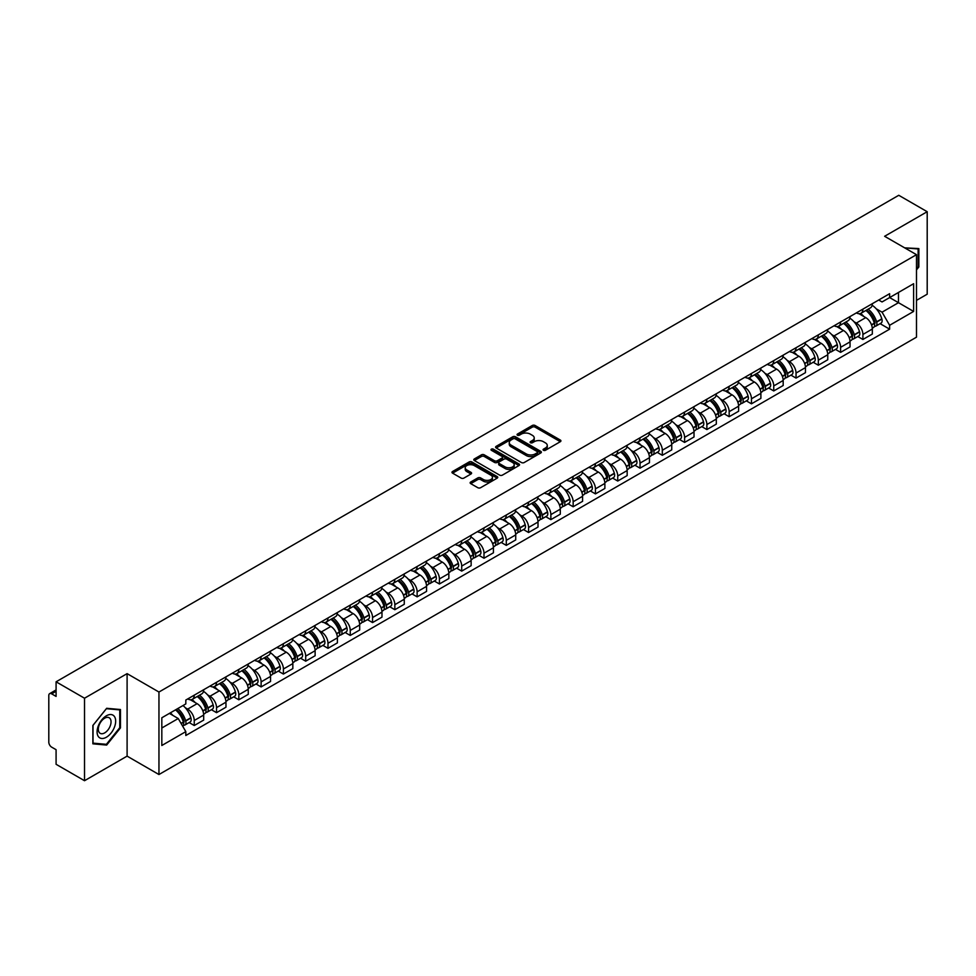 <?xml version="1.0" encoding="UTF-8"?>
<svg xmlns="http://www.w3.org/2000/svg" width="976" height="976" viewBox="0 0 976 976"><rect width="100%" height="100%" fill="white"/><g stroke="black" fill="none" stroke-linecap="round" stroke-linejoin="round"><path stroke-width="1.46" d="M543.473 450.29A1.391 0.805 0 0 0 545.438 450.29L560.346 441.677A1.989 1.147 0 0 0 560.919 440.871A1.989 1.147 0 0 0 560.346 440.066L535.092 425.487A1.989 1.147 0 0 0 532.286 425.487L517.39 434.088A1.391 0.805 0 0 0 519.354 435.223L521.282 434.113A6.344 3.66 0 0 1 530.261 434.113L532.359 435.32A6.344 3.66 0 0 1 534.226 437.919A6.344 3.66 0 0 1 532.359 440.505L530.432 441.616A1.391 0.805 0 0 0 532.396 442.75L534.323 441.64A6.344 3.66 0 0 1 543.303 441.64L545.401 442.86A6.344 3.66 0 0 1 547.268 445.446A6.344 3.66 0 0 1 545.401 448.033L543.473 449.155A1.391 0.805 0 0 0 543.473 450.29L543.473 449.155M470.725 482.01A1.989 1.147 0 0 0 470.139 482.815A1.989 1.147 0 0 0 470.725 483.62L477.813 487.707A1.989 1.147 0 0 0 480.607 487.707L497.162 478.155A1.989 1.147 0 0 0 497.748 477.349A1.989 1.147 0 0 0 497.162 476.544L471.92 461.965A1.989 1.147 0 0 0 469.114 461.965L452.559 471.518A1.989 1.147 0 0 0 451.986 472.323A1.989 1.147 0 0 0 452.559 473.14L461.123 478.081A1.989 1.147 0 0 0 463.929 478.081L471.005 473.982A1.989 1.147 0 0 0 471.591 473.177A1.989 1.147 0 0 0 471.005 472.372L466.76 469.92A5.307 3.062 0 0 1 465.21 467.748A5.307 3.062 0 0 1 468.48 464.93A5.307 3.062 0 0 1 474.263 465.589L490.879 475.178A5.307 3.062 0 0 1 492.441 477.349A5.307 3.062 0 0 1 489.159 480.18A5.307 3.062 0 0 1 483.376 479.509L480.607 477.911A1.989 1.147 0 0 0 477.813 477.911L470.725 482.01L470.725 483.62M158.954 692.033L127.1 673.635L84.522 698.218L56.083 681.809L898.762 195.285L927.2 211.707L884.622 236.29L916.488 254.675L158.954 692.033L158.954 774.529L916.488 337.171L916.488 254.675M521.428 462.526A1.989 1.147 0 0 0 524.222 462.526L540.777 452.974A1.989 1.147 0 0 0 541.363 452.169A1.989 1.147 0 0 0 540.777 451.363L515.535 436.784A1.989 1.147 0 0 0 512.729 436.784L496.174 446.337A1.989 1.147 0 0 0 495.601 447.142A1.989 1.147 0 0 0 496.174 447.96L521.428 462.526M491.892 450.583A1.391 0.805 0 0 1 493.307 450.778L493.307 449.131L518.964 463.954A1.989 1.147 0 0 1 519.549 464.759A1.989 1.147 0 0 1 518.964 465.564L502.42 475.117A1.989 1.147 0 0 1 499.614 475.117L474.373 460.55L481.449 456.487L481.449 454.84L474.373 458.927A1.989 1.147 0 0 0 473.787 459.733A1.989 1.147 0 0 0 474.373 460.55L474.373 458.927M481.449 456.487A1.989 1.147 0 0 1 484.255 456.487L484.255 454.84A1.989 1.147 0 0 0 481.449 454.84M484.255 454.84L494.49 460.745A1.989 1.147 0 0 0 497.296 460.745L501.993 458.037A1.989 1.147 0 0 0 502.579 457.232A1.989 1.147 0 0 0 501.993 456.414L491.343 450.265A1.391 0.805 0 0 1 493.307 449.131M84.522 698.218L84.522 780.715L56.083 764.293L56.083 749.69L51.655 747.14A4.038 2.33 -120 0 1 48.8 742.187L48.8 695.498A4.038 2.33 -120 0 1 49.642 693.655L56.083 689.922M916.488 300.376L927.2 294.191L927.2 211.707M84.522 780.715L127.1 756.132L158.954 774.529M56.083 681.809L56.083 696.413L51.655 693.851A4.038 2.33 -120 0 0 49.642 693.655M862.906 309.124A9.296 5.368 60 0 1 860.978 313.296L870.409 307.855A9.296 5.368 -120 0 0 872.337 303.682M853.951 321.69L856.33 323.068A9.296 5.368 60 0 1 862.906 334.451L872.337 329.01A9.296 5.368 -120 0 0 865.761 317.615L859.014 313.723M872.337 329.01L872.337 334.036L862.906 339.477L857.794 336.525M860.978 313.296A9.296 5.368 60 0 1 856.403 312.881M862.906 334.451L862.906 339.477M840.617 321.995A9.296 5.368 60 0 1 838.689 326.167L848.12 320.726A9.296 5.368 -120 0 0 850.047 316.553M835.505 349.396L840.617 352.348L850.047 346.907L850.047 341.868A9.296 5.368 -120 0 0 843.471 330.486L836.725 326.594M838.689 326.167A9.296 5.368 60 0 1 834.114 325.74M831.662 334.561L834.041 335.927A9.296 5.368 60 0 1 840.617 347.322L840.617 352.348M818.327 334.866A9.296 5.368 60 0 1 816.4 339.038L825.83 333.585A9.296 5.368 -120 0 0 827.758 329.412M813.215 362.267L818.327 365.219L827.758 359.766L827.758 354.739A9.296 5.368 -120 0 0 821.182 343.357L814.435 339.465M816.4 339.038A9.296 5.368 60 0 1 811.825 338.611M809.385 347.432L811.751 348.798A9.296 5.368 60 0 1 818.327 360.181L818.327 365.219M796.038 347.724A9.296 5.368 60 0 1 794.11 351.897L803.541 346.456A9.296 5.368 -120 0 0 805.468 342.283M790.926 375.138L796.038 378.09L805.468 372.637L805.468 367.61A9.296 5.368 -120 0 0 798.893 356.228L792.146 352.324M794.11 351.897A9.296 5.368 60 0 1 789.535 351.482M787.095 360.29L789.462 361.669A9.296 5.368 60 0 1 796.038 373.052L796.038 378.09M773.748 360.595A9.296 5.368 60 0 1 771.821 364.768L781.251 359.327A9.296 5.368 -120 0 0 783.179 355.154M768.637 387.997L773.748 390.949L783.179 385.508L783.179 380.481A9.296 5.368 -120 0 0 776.603 369.099L769.857 365.195M771.821 364.768A9.296 5.368 60 0 1 767.246 364.353M764.806 373.161L767.185 374.54A9.296 5.368 60 0 1 773.748 385.923L773.748 390.949M751.459 373.466A9.296 5.368 60 0 1 749.544 377.639L758.962 372.198A9.296 5.368 -120 0 0 760.89 368.025M746.347 400.868L751.459 403.82L760.89 398.379L760.89 393.34A9.296 5.368 -120 0 0 754.326 381.958L747.567 378.066M749.544 377.639A9.296 5.368 60 0 1 744.956 377.212M742.516 386.032L744.895 387.411A9.296 5.368 60 0 1 751.459 398.794L751.459 403.82M729.17 386.337A9.296 5.368 60 0 1 727.254 390.51L736.685 385.056A9.296 5.368 -120 0 0 738.6 380.884M724.058 413.739L729.17 416.691L738.6 411.25L738.6 406.211A9.296 5.368 -120 0 0 732.037 394.829L725.278 390.937M727.254 390.51A9.296 5.368 60 0 1 722.679 390.083M720.227 398.903L722.606 400.27A9.296 5.368 60 0 1 729.17 411.652L729.17 416.691M706.88 399.196A9.296 5.368 60 0 1 704.965 403.369L714.395 397.927A9.296 5.368 -120 0 0 716.311 393.755M701.768 426.61L706.88 429.562L716.311 424.109L716.311 419.082A9.296 5.368 -120 0 0 709.747 407.7L702.988 403.796M704.965 403.369A9.296 5.368 60 0 1 700.39 402.954M697.938 411.774L700.317 413.141A9.296 5.368 60 0 1 706.88 424.523L706.88 429.562M684.591 412.067A9.296 5.368 60 0 1 682.675 416.24L692.106 410.798A9.296 5.368 -120 0 0 694.021 406.626M679.479 439.468L684.603 442.421L694.021 436.98L694.021 431.953A9.296 5.368 -120 0 0 687.458 420.571L680.699 416.667M682.675 416.24A9.296 5.368 60 0 1 678.1 415.825M675.648 424.633L678.027 426.012A9.296 5.368 60 0 1 684.603 437.394L684.603 442.421M662.314 424.938A9.296 5.368 60 0 1 660.386 429.111L669.817 423.669A9.296 5.368 -120 0 0 671.732 419.497M657.19 452.339L662.314 455.292L671.744 449.851L671.744 444.812A9.296 5.368 -120 0 0 665.168 433.429L658.422 429.538M660.386 429.111A9.296 5.368 60 0 1 655.811 428.696M653.359 437.504L655.738 438.883A9.296 5.368 60 0 1 662.314 450.265L662.314 455.292M640.024 437.809A9.296 5.368 60 0 1 638.097 441.982L647.527 436.528A9.296 5.368 -120 0 0 649.455 432.356M634.9 465.21L640.024 468.163L649.455 462.722L649.455 457.683A9.296 5.368 -120 0 0 642.879 446.3L636.132 442.409M638.097 441.982A9.296 5.368 60 0 1 633.522 441.555M631.069 450.375L633.448 451.742A9.296 5.368 60 0 1 640.024 463.124L640.024 468.163M617.735 450.668A9.296 5.368 60 0 1 615.807 454.84L625.238 449.399A9.296 5.368 -120 0 0 627.165 445.227M612.623 478.081L617.735 481.034L627.165 475.58L627.165 470.554A9.296 5.368 -120 0 0 620.59 459.171L613.843 455.28M615.807 454.84A9.296 5.368 60 0 1 611.232 454.426M608.78 463.246L611.159 464.613A9.296 5.368 60 0 1 617.735 475.995L617.735 481.034M595.445 463.539A9.296 5.368 60 0 1 593.518 467.711L602.948 462.27A9.296 5.368 -120 0 0 604.876 458.098M590.334 490.94L595.445 493.893L604.876 488.451L604.876 483.425A9.296 5.368 -120 0 0 598.3 472.042L591.554 468.138M593.518 467.711A9.296 5.368 60 0 1 588.943 467.297M586.491 476.105L588.87 477.484A9.296 5.368 60 0 1 595.445 488.866L595.445 493.893M573.156 476.41A9.296 5.368 60 0 1 571.228 480.582L580.659 475.141A9.296 5.368 -120 0 0 582.587 470.969M568.044 503.811L573.156 506.764L582.587 501.322L582.587 496.296A9.296 5.368 -120 0 0 576.011 484.901L569.264 481.009M571.228 480.582A9.296 5.368 60 0 1 566.653 480.168M564.201 488.976L566.58 490.355A9.296 5.368 60 0 1 573.156 501.737L573.156 506.764M550.867 489.281A9.296 5.368 60 0 1 548.939 493.453L558.37 488.012A9.296 5.368 -120 0 0 560.297 483.84M545.755 516.682L550.867 519.635L560.297 514.193L560.297 509.155A9.296 5.368 -120 0 0 553.721 497.772L546.975 493.88M548.939 493.453A9.296 5.368 60 0 1 544.364 493.026M541.912 501.847L544.291 503.213A9.296 5.368 60 0 1 550.867 514.608L550.867 519.635M528.577 502.152A9.296 5.368 60 0 1 526.65 506.324L536.08 500.871A9.296 5.368 -120 0 0 538.008 496.699M523.465 529.553L528.577 532.506L538.008 527.064L538.008 522.026A9.296 5.368 -120 0 0 531.432 510.643L524.685 506.751M526.65 506.324A9.296 5.368 60 0 1 522.075 505.897M519.622 514.718L522.001 516.084A9.296 5.368 60 0 1 528.577 527.467L528.577 532.506M506.288 515.011A9.296 5.368 60 0 1 504.36 519.183L513.791 513.742A9.296 5.368 -120 0 0 515.718 509.57M501.176 542.424L506.288 545.377L515.718 539.923L515.718 534.897A9.296 5.368 -120 0 0 509.143 523.514L502.396 519.61M504.36 519.183A9.296 5.368 60 0 1 499.785 518.768M497.333 527.589L499.712 528.955A9.296 5.368 60 0 1 506.288 540.338L506.288 545.377M483.998 527.882A9.296 5.368 60 0 1 482.071 532.054L491.501 526.613A9.296 5.368 -120 0 0 493.429 522.441M478.887 555.283L483.998 558.235L493.429 552.794L493.429 547.768A9.296 5.368 -120 0 0 486.853 536.385L480.107 532.481M482.071 532.054A9.296 5.368 60 0 1 477.496 531.639M475.044 540.448L477.423 541.826A9.296 5.368 60 0 1 483.998 553.209L483.998 558.235M461.709 540.753A9.296 5.368 60 0 1 459.781 544.925L469.212 539.484A9.296 5.368 -120 0 0 471.14 535.312M456.597 568.154L461.709 571.106L471.14 565.665L471.14 560.627A9.296 5.368 -120 0 0 464.564 549.244L457.817 545.352M459.781 544.925A9.296 5.368 60 0 1 455.206 544.498M452.766 553.319L455.133 554.697A9.296 5.368 60 0 1 461.709 566.08L461.709 571.106M439.42 553.624A9.296 5.368 60 0 1 437.492 557.796L446.923 552.343A9.296 5.368 -120 0 0 448.85 548.17M434.308 581.025L439.42 583.977L448.85 578.536L448.85 573.498A9.296 5.368 -120 0 0 442.274 562.115L435.528 558.223M437.492 557.796A9.296 5.368 60 0 1 432.917 557.369M430.477 566.19L432.856 567.556A9.296 5.368 60 0 1 439.42 578.939L439.42 583.977M417.13 566.483A9.296 5.368 60 0 1 415.203 570.655L424.633 565.214A9.296 5.368 -120 0 0 426.561 561.041M412.018 593.896L417.13 596.848L426.561 591.395L426.561 586.369A9.296 5.368 -120 0 0 419.997 574.986L413.238 571.082M415.203 570.655A9.296 5.368 60 0 1 410.628 570.24M408.188 579.061L410.567 580.427A9.296 5.368 60 0 1 417.13 591.81L417.13 596.848M394.841 579.354A9.296 5.368 60 0 1 392.925 583.526L402.344 578.085A9.296 5.368 -120 0 0 404.271 573.912M389.729 606.755L394.841 609.707L404.271 604.266L404.271 599.24A9.296 5.368 -120 0 0 397.708 587.857L390.949 583.953M392.925 583.526A9.296 5.368 60 0 1 388.35 583.111M385.898 591.92L388.277 593.298A9.296 5.368 60 0 1 394.841 604.681L394.841 609.707M372.551 592.225A9.296 5.368 60 0 1 370.636 596.397L380.067 590.956A9.296 5.368 -120 0 0 381.982 586.783M367.44 619.626L372.551 622.578L381.982 617.137L381.982 612.098A9.296 5.368 -120 0 0 375.418 600.716L368.66 596.824M370.636 596.397A9.296 5.368 60 0 1 366.061 595.982M363.609 604.791L365.988 606.169A9.296 5.368 60 0 1 372.551 617.552L372.551 622.578M350.262 605.096A9.296 5.368 60 0 1 348.347 609.268L357.777 603.815A9.296 5.368 -120 0 0 359.693 599.642M345.15 632.497L350.262 635.449L359.693 630.008L359.693 624.969A9.296 5.368 -120 0 0 353.129 613.587L346.37 609.695M348.347 609.268A9.296 5.368 60 0 1 343.772 608.841M341.319 617.662L343.698 619.028A9.296 5.368 60 0 1 350.262 630.411L350.262 635.449M327.985 617.967A9.296 5.368 60 0 1 326.057 622.139L335.488 616.686A9.296 5.368 -120 0 0 337.403 612.513M322.861 645.368L327.985 648.32L337.403 642.867L337.403 637.84A9.296 5.368 -120 0 0 330.84 626.458L324.093 622.566M326.057 622.139A9.296 5.368 60 0 1 321.482 621.712M319.03 630.533L321.409 631.899A9.296 5.368 60 0 1 327.985 643.282L327.985 648.32M305.695 630.825A9.296 5.368 60 0 1 303.768 634.998L313.198 629.557A9.296 5.368 -120 0 0 315.126 625.384M300.571 658.227L305.695 661.179L315.126 655.738L315.126 650.711A9.296 5.368 -120 0 0 308.55 639.329L301.804 635.425M303.768 634.998A9.296 5.368 60 0 1 299.193 634.583M296.741 643.391L299.12 644.77A9.296 5.368 60 0 1 305.695 656.153L305.695 661.179M283.406 643.696A9.296 5.368 60 0 1 281.478 647.869L290.909 642.428A9.296 5.368 -120 0 0 292.837 638.255M278.294 671.098L283.406 674.05L292.837 668.609L292.837 663.582A9.296 5.368 -120 0 0 286.261 652.188L279.514 648.296M281.478 647.869A9.296 5.368 60 0 1 276.903 647.454M274.451 656.262L276.83 657.641A9.296 5.368 60 0 1 283.406 669.024L283.406 674.05M261.117 656.567A9.296 5.368 60 0 1 259.189 660.74L268.62 655.299A9.296 5.368 -120 0 0 270.547 651.126M256.005 683.969L261.117 686.921L270.547 681.48L270.547 676.441A9.296 5.368 -120 0 0 263.971 665.059L257.225 661.167M259.189 660.74A9.296 5.368 60 0 1 254.614 660.313M252.162 669.133L254.541 670.512A9.296 5.368 60 0 1 261.117 681.895L261.117 686.921M238.827 669.438A9.296 5.368 60 0 1 236.9 673.611L246.33 668.157A9.296 5.368 -120 0 0 248.258 663.985M233.715 696.84L238.827 699.792L248.258 694.351L248.258 689.312A9.296 5.368 -120 0 0 241.682 677.93L234.935 674.038M236.9 673.611A9.296 5.368 60 0 1 232.325 673.184M229.872 682.004L232.251 683.371A9.296 5.368 60 0 1 238.827 694.753L238.827 699.792M216.538 682.297A9.296 5.368 60 0 1 214.61 686.47L224.041 681.028A9.296 5.368 -120 0 0 225.968 676.856M211.426 709.711L216.538 712.663L225.968 707.21L225.968 702.183A9.296 5.368 -120 0 0 219.393 690.801L212.646 686.897M214.61 686.47A9.296 5.368 60 0 1 210.035 686.055M207.583 694.875L209.962 696.242A9.296 5.368 60 0 1 216.538 707.624L216.538 712.663M194.248 695.168A9.296 5.368 60 0 1 192.321 699.341L201.751 693.899A9.296 5.368 -120 0 0 203.679 689.727M189.137 722.569L194.248 725.522L203.679 720.081L203.679 715.054A9.296 5.368 -120 0 0 197.103 703.672L190.357 699.768M192.321 699.341A9.296 5.368 60 0 1 187.746 698.926M185.294 707.734L187.673 709.113A9.296 5.368 60 0 1 194.248 720.495L194.248 725.522M878.693 300.01L882.048 301.95L913.621 283.711L898.481 292.458L898.481 302.694L882.048 312.174L876.241 308.819M161.821 727.998L178.242 718.519L185.818 731.634L161.821 745.493L161.821 717.775L185.818 703.916L185.818 700.036L889.624 293.703L889.624 297.57L913.621 311.429L889.624 325.289L882.048 312.174M913.621 283.711L913.621 311.429M185.818 731.634L185.818 735.501L889.624 329.168L889.624 325.289M916.488 269.901L918.843 266.96L918.843 248.587L904.654 247.855M127.1 673.635L127.1 756.132M92.879 743.834L106.665 745.066L120.451 727.913L120.451 709.528L106.665 708.295L92.879 725.449L92.879 743.834M178.242 718.519L169.385 713.395M880.084 323.654L889.624 329.168M918.123 266.558L918.843 266.96M105.213 744.224L106.665 745.066M119.743 727.498L120.451 727.913M544.035 450.485L545.401 449.692A6.344 3.66 0 0 0 547.268 447.093L547.268 445.446M534.226 437.919L534.226 439.566A6.344 3.66 0 0 1 532.359 442.152L530.993 442.945M560.309 441.701L535.092 427.134A1.989 1.147 0 0 0 532.286 427.134L517.951 435.418M540.777 451.363L540.777 452.974L515.535 438.431A1.989 1.147 0 0 0 512.729 438.431L496.211 447.972M537.276 452.73A1.391 0.805 0 0 0 537.276 451.595L515.108 438.81A1.391 0.805 0 0 0 513.144 438.81L511.119 439.981A6.344 3.66 0 0 0 509.252 442.567A6.344 3.66 0 0 0 511.119 445.166L526.259 453.913A6.344 3.66 0 0 0 535.238 453.913L537.276 452.73L537.276 454.389A1.391 0.805 0 0 0 537.678 453.816L537.678 452.169M509.252 442.567L509.252 444.226A6.344 3.66 0 0 0 511.119 446.813L511.119 445.166M537.276 454.389L535.238 455.56A6.344 3.66 0 0 1 526.259 455.56L511.119 446.813M484.255 456.487L494.49 462.404A1.989 1.147 0 0 0 497.296 462.404L501.993 459.684A1.989 1.147 0 0 0 502.579 458.879L502.579 457.232M493.307 450.778L518.939 465.589M505.117 466.882A5.307 3.062 0 0 0 510.899 467.553A5.307 3.062 0 0 0 514.181 464.722A5.307 3.062 0 0 0 512.62 462.551L506.764 459.171A1.989 1.147 0 0 0 503.958 459.171L499.261 461.88A1.989 1.147 0 0 0 498.687 462.697A1.989 1.147 0 0 0 499.261 463.502L505.117 466.882L505.117 468.529A5.307 3.062 0 0 0 510.899 469.2A5.307 3.062 0 0 0 514.181 466.369L514.181 464.722M498.687 462.697L498.687 464.344A1.989 1.147 0 0 0 499.261 465.149L499.261 463.502M505.117 468.529L499.261 465.149M492.441 477.349L492.441 478.996A5.307 3.062 0 0 1 489.159 481.827A5.307 3.062 0 0 1 483.376 481.168L480.607 479.57A1.989 1.147 0 0 0 477.813 479.57L470.749 483.645M465.21 467.748L465.21 469.407A5.307 3.062 0 0 0 466.76 471.567L466.76 469.92M470.981 474.007L466.76 471.567M497.162 476.544L497.162 478.155L471.92 463.612A1.989 1.147 0 0 0 469.114 463.612L452.596 473.153M866.42 310.161A12.725 7.344 60 0 1 866.481 310.197A12.725 7.344 60 0 1 874.85 321.616L874.923 321.885A2.477 1.427 60 0 1 874.533 323.825A2.477 1.427 60 0 1 874.484 323.861M865.858 310.478A15.36 8.869 60 0 1 874.301 323.154L874.374 323.41A5.1 2.94 60 0 1 873.569 327.424L872.3 328.156M874.435 326.289A5.1 2.94 -120 0 0 875.85 326.106A5.1 2.94 -120 0 0 876.655 322.092L876.582 321.836A15.36 8.869 -120 0 0 868.14 309.16M872.141 305.305A15.36 8.869 60 0 1 881.792 318.823L881.877 319.079A5.1 2.94 60 0 1 881.072 323.093L875.85 326.106M860.625 313.479A15.36 8.869 60 0 1 863.821 316.505M871.287 316.517L873.252 317.651M904.679 247.867L918.123 248.953L918.123 266.765L916.488 268.803M917.245 248.441L918.123 248.953M114.424 716.506A13.139 7.588 120 0 0 101.736 719.91A13.139 7.588 120 0 0 98.332 736.526A13.139 7.588 120 0 0 111.02 733.122A13.139 7.588 120 0 0 114.424 716.506M110.19 718.69A8.991 5.197 120 0 0 109.178 717.75A8.991 5.197 120 0 0 100.821 721.947A8.991 5.197 120 0 0 99.186 732.39A8.991 5.197 120 0 0 100.186 733.33A8.991 5.197 120 0 0 108.556 729.133A8.991 5.197 120 0 0 110.19 718.69M106.384 744.322L93.025 743.139L93.025 725.327L106.384 708.698L119.743 709.894L119.743 727.706L106.384 744.322M118.852 709.381L119.743 709.894M844.13 323.032A12.725 7.344 60 0 1 844.191 323.068A12.725 7.344 60 0 1 852.56 334.487L852.646 334.756A2.477 1.427 60 0 1 852.243 336.696A2.477 1.427 60 0 1 852.194 336.72M843.569 323.349A15.36 8.869 60 0 1 852.011 336.025L852.085 336.281A5.1 2.94 60 0 1 851.279 340.295L850.011 341.027M852.146 339.16A5.1 2.94 -120 0 0 853.561 338.965A5.1 2.94 -120 0 0 854.366 334.963L854.293 334.695A15.36 8.869 -120 0 0 845.85 322.031M849.852 318.176A15.36 8.869 60 0 1 859.502 331.694L859.588 331.95A5.1 2.94 60 0 1 858.782 335.964L853.561 338.965M838.335 326.338A15.36 8.869 60 0 1 841.532 329.376M848.998 329.388L850.962 330.522M821.841 335.89A12.725 7.344 60 0 1 821.902 335.927A12.725 7.344 60 0 1 830.271 347.358L830.356 347.615A2.477 1.427 60 0 1 829.966 349.567A2.477 1.427 60 0 1 829.905 349.591M821.28 336.22A15.36 8.869 60 0 1 829.722 348.883L829.795 349.152A5.1 2.94 60 0 1 828.99 353.153L827.721 353.885M829.856 352.031A5.1 2.94 -120 0 0 831.271 351.836A5.1 2.94 -120 0 0 832.077 347.834L832.003 347.566A15.36 8.869 -120 0 0 823.561 334.902M827.563 331.047A15.36 8.869 60 0 1 837.225 344.552L837.298 344.821A5.1 2.94 60 0 1 836.493 348.822L831.271 351.836M816.046 339.209A15.36 8.869 60 0 1 819.254 342.234M826.721 342.259L828.673 343.393M799.551 348.761A12.725 7.344 60 0 1 799.612 348.798A12.725 7.344 60 0 1 807.994 360.229L808.067 360.486A2.477 1.427 60 0 1 807.677 362.425A2.477 1.427 60 0 1 807.616 362.462M798.99 349.091A15.36 8.869 60 0 1 807.433 361.754L807.506 362.023A5.1 2.94 60 0 1 806.701 366.024L805.432 366.756M807.567 364.902A5.1 2.94 -120 0 0 808.982 364.707A5.1 2.94 -120 0 0 809.787 360.705L809.714 360.437A15.36 8.869 -120 0 0 801.272 347.761M805.273 343.918A15.36 8.869 60 0 1 814.936 357.423L815.009 357.692A5.1 2.94 60 0 1 814.204 361.693L808.982 364.707M793.756 352.08A15.36 8.869 60 0 1 796.965 355.105M804.431 355.13L806.383 356.252M777.262 361.632A12.725 7.344 60 0 1 777.323 361.669A12.725 7.344 60 0 1 785.704 373.088L785.778 373.357A2.477 1.427 60 0 1 785.387 375.296A2.477 1.427 60 0 1 785.326 375.333M776.701 361.95A15.36 8.869 60 0 1 785.143 374.625L785.216 374.894A5.1 2.94 60 0 1 784.411 378.895L783.142 379.627M785.277 377.761A5.1 2.94 -120 0 0 786.693 377.578A5.1 2.94 -120 0 0 787.498 373.564L787.425 373.308A15.36 8.869 -120 0 0 778.994 360.632M782.984 356.789A15.36 8.869 60 0 1 792.646 370.294L792.719 370.563A5.1 2.94 60 0 1 791.914 374.564L786.693 377.578M771.467 364.951A15.36 8.869 60 0 1 774.676 367.976M782.142 368.001L784.094 369.123M754.973 374.503A12.725 7.344 60 0 1 755.034 374.54A12.725 7.344 60 0 1 763.415 385.959L763.488 386.228A2.477 1.427 60 0 1 763.098 388.167A2.477 1.427 60 0 1 763.037 388.192M754.411 374.821A15.36 8.869 60 0 1 762.854 387.496L762.927 387.753A5.1 2.94 60 0 1 762.122 391.766L760.853 392.498M763 390.632A5.1 2.94 -120 0 0 764.403 390.437A5.1 2.94 -120 0 0 765.208 386.435L765.135 386.167A15.36 8.869 -120 0 0 756.705 373.503M760.694 369.648A15.36 8.869 60 0 1 770.357 383.165L770.43 383.422A5.1 2.94 60 0 1 769.625 387.435L764.403 390.437M749.178 377.81A15.36 8.869 60 0 1 752.386 380.847M759.853 380.86L761.805 381.994M732.683 387.374A12.725 7.344 60 0 1 732.744 387.411A12.725 7.344 60 0 1 741.126 398.83L741.199 399.086A2.477 1.427 60 0 1 740.808 401.038A2.477 1.427 60 0 1 740.747 401.063M732.122 387.692A15.36 8.869 60 0 1 740.564 400.355L740.638 400.624A5.1 2.94 60 0 1 739.832 404.625L738.564 405.357M740.711 403.503A5.1 2.94 -120 0 0 742.114 403.308A5.1 2.94 -120 0 0 742.931 399.306L742.846 399.038A15.36 8.869 -120 0 0 734.416 386.374M738.405 382.519A15.36 8.869 60 0 1 748.067 396.024L748.141 396.293A5.1 2.94 60 0 1 747.335 400.294L742.114 403.308M726.888 390.681A15.36 8.869 60 0 1 730.097 393.706M737.563 393.731L739.515 394.865M710.394 400.233A12.725 7.344 60 0 1 710.455 400.27A12.725 7.344 60 0 1 718.836 411.701L718.909 411.957A2.477 1.427 60 0 1 718.519 413.909A2.477 1.427 60 0 1 718.458 413.934M709.833 400.563A15.36 8.869 60 0 1 718.275 413.226L718.348 413.495A5.1 2.94 60 0 1 717.543 417.496L716.274 418.228M718.421 416.374A5.1 2.94 -120 0 0 719.837 416.179A5.1 2.94 -120 0 0 720.642 412.177L720.556 411.909A15.36 8.869 -120 0 0 712.126 399.233M716.128 395.39A15.36 8.869 60 0 1 725.778 408.895L725.851 409.164A5.1 2.94 60 0 1 725.046 413.165L719.837 416.179M704.599 403.552A15.36 8.869 60 0 1 707.807 406.577M715.274 406.602L717.226 407.736M688.104 413.104A12.725 7.344 60 0 1 688.165 413.141A12.725 7.344 60 0 1 696.547 424.56L696.62 424.828A2.477 1.427 60 0 1 696.23 426.768A2.477 1.427 60 0 1 696.169 426.805M687.543 413.421A15.36 8.869 60 0 1 695.986 426.097L696.059 426.366A5.1 2.94 60 0 1 695.254 430.367L693.985 431.099M696.132 429.233A5.1 2.94 -120 0 0 697.547 429.05A5.1 2.94 -120 0 0 698.352 425.036L698.267 424.78A15.36 8.869 -120 0 0 689.837 412.104M693.838 408.261A15.36 8.869 60 0 1 703.489 421.766L703.562 422.035A5.1 2.94 60 0 1 702.757 426.036L697.547 429.05M682.309 416.423A15.36 8.869 60 0 1 685.518 419.448M692.984 419.473L694.936 420.595M665.815 425.975A12.725 7.344 60 0 1 665.876 426.012A12.725 7.344 60 0 1 674.257 437.431L674.331 437.699A2.477 1.427 60 0 1 673.94 439.639A2.477 1.427 60 0 1 673.879 439.664M665.254 426.292A15.36 8.869 60 0 1 673.696 438.968L673.769 439.224A5.1 2.94 60 0 1 672.964 443.238L671.695 443.97M673.843 442.104A5.1 2.94 -120 0 0 675.258 441.921A5.1 2.94 -120 0 0 676.063 437.907L675.99 437.651A15.36 8.869 -120 0 0 667.547 424.975M671.549 421.12A15.36 8.869 60 0 1 681.199 434.637L681.272 434.893A5.1 2.94 60 0 1 680.467 438.907L675.258 441.921M660.02 429.294A15.36 8.869 60 0 1 663.229 432.319M670.695 432.331L672.647 433.466M643.526 438.846A12.725 7.344 60 0 1 643.587 438.883A12.725 7.344 60 0 1 651.968 450.302L652.041 450.57A2.477 1.427 60 0 1 651.651 452.51A2.477 1.427 60 0 1 651.59 452.535M642.977 439.163A15.36 8.869 60 0 1 651.407 451.839L651.48 452.095A5.1 2.94 60 0 1 650.675 456.097L649.406 456.841M651.553 454.975A5.1 2.94 -120 0 0 652.968 454.779A5.1 2.94 -120 0 0 653.774 450.778L653.7 450.509A15.36 8.869 -120 0 0 645.258 437.846M649.26 433.991A15.36 8.869 60 0 1 658.91 447.508L658.983 447.764A5.1 2.94 60 0 1 658.178 451.778L652.968 454.779M637.731 442.152A15.36 8.869 60 0 1 640.939 445.178M648.406 445.202L650.37 446.337M621.236 451.705A12.725 7.344 60 0 1 621.297 451.742A12.725 7.344 60 0 1 629.679 463.173L629.752 463.429A2.477 1.427 60 0 1 629.361 465.381A2.477 1.427 60 0 1 629.313 465.406M620.687 452.034A15.36 8.869 60 0 1 629.117 464.698L629.191 464.966A5.1 2.94 60 0 1 628.385 468.968L627.117 469.7M629.264 467.846A5.1 2.94 -120 0 0 630.679 467.65A5.1 2.94 -120 0 0 631.484 463.649L631.411 463.38A15.36 8.869 -120 0 0 622.969 450.717M626.97 446.862A15.36 8.869 60 0 1 636.62 460.367L636.694 460.635A5.1 2.94 60 0 1 635.888 464.637L630.679 467.65M615.441 455.023A15.36 8.869 60 0 1 618.65 458.049M626.116 458.073L628.08 459.208M598.947 464.576A12.725 7.344 60 0 1 599.02 464.613A12.725 7.344 60 0 1 607.389 476.032L607.462 476.3A2.477 1.427 60 0 1 607.072 478.24A2.477 1.427 60 0 1 607.023 478.277M598.398 464.893A15.36 8.869 60 0 1 606.828 477.569L606.913 477.837A5.1 2.94 60 0 1 606.096 481.839L604.827 482.571M606.974 480.717A5.1 2.94 -120 0 0 608.39 480.521A5.1 2.94 -120 0 0 609.195 476.52L609.122 476.251A15.36 8.869 -120 0 0 600.679 463.576M604.681 459.733A15.36 8.869 60 0 1 614.331 473.238L614.404 473.506A5.1 2.94 60 0 1 613.599 477.508L608.39 480.521M593.152 467.894A15.36 8.869 60 0 1 596.36 470.92M603.827 470.944L605.791 472.067M576.657 477.447A12.725 7.344 60 0 1 576.731 477.484A12.725 7.344 60 0 1 585.1 488.903L585.173 489.171A2.477 1.427 60 0 1 584.783 491.111A2.477 1.427 60 0 1 584.734 491.148M576.108 477.764A15.36 8.869 60 0 1 584.539 490.44L584.624 490.696A5.1 2.94 60 0 1 583.819 494.71L582.55 495.442M584.685 493.575A5.1 2.94 -120 0 0 586.1 493.392A5.1 2.94 -120 0 0 586.905 489.379L586.832 489.122A15.36 8.869 -120 0 0 578.39 476.447M582.391 472.604A15.36 8.869 60 0 1 592.042 486.109L592.115 486.365A5.1 2.94 60 0 1 591.31 490.379L586.1 493.392M570.862 480.765A15.36 8.869 60 0 1 574.071 483.791M581.537 483.815L583.502 484.938M554.368 490.318A12.725 7.344 60 0 1 554.441 490.355A12.725 7.344 60 0 1 562.81 501.774L562.884 502.042A2.477 1.427 60 0 1 562.493 503.982A2.477 1.427 60 0 1 562.444 504.006M553.819 490.635A15.36 8.869 60 0 1 562.261 503.311L562.335 503.567A5.1 2.94 60 0 1 561.529 507.581L560.261 508.313M562.396 506.446A5.1 2.94 -120 0 0 563.811 506.251A5.1 2.94 -120 0 0 564.616 502.25L564.543 501.981A15.36 8.869 -120 0 0 556.1 489.318M560.102 485.462A15.36 8.869 60 0 1 569.752 498.98L569.825 499.236A5.1 2.94 60 0 1 569.02 503.25L563.811 506.251M548.573 493.624A15.36 8.869 60 0 1 551.782 496.662M559.248 496.674L561.212 497.809M532.079 503.177A12.725 7.344 60 0 1 532.152 503.213A12.725 7.344 60 0 1 540.521 514.645L540.594 514.901A2.477 1.427 60 0 1 540.204 516.853A2.477 1.427 60 0 1 540.155 516.877M531.53 503.506A15.36 8.869 60 0 1 539.972 516.17L540.045 516.438A5.1 2.94 60 0 1 539.24 520.44L537.971 521.172M540.106 519.317A5.1 2.94 -120 0 0 541.521 519.122A5.1 2.94 -120 0 0 542.327 515.121L542.253 514.852A15.36 8.869 -120 0 0 533.811 502.189M537.813 498.333A15.36 8.869 60 0 1 547.463 511.839L547.548 512.107A5.1 2.94 60 0 1 546.731 516.109L541.521 519.122M526.296 506.495A15.36 8.869 60 0 1 529.492 509.521M536.959 509.545L538.923 510.68M509.801 516.048A12.725 7.344 60 0 1 509.862 516.084A12.725 7.344 60 0 1 518.232 527.516L518.317 527.772A2.477 1.427 60 0 1 517.914 529.712A2.477 1.427 60 0 1 517.866 529.748M509.24 516.377A15.36 8.869 60 0 1 517.683 529.041L517.756 529.309A5.1 2.94 60 0 1 516.951 533.311L515.682 534.043M517.817 532.188A5.1 2.94 -120 0 0 519.232 531.993A5.1 2.94 -120 0 0 520.037 527.992L519.964 527.723A15.36 8.869 -120 0 0 511.522 515.047M515.523 511.204A15.36 8.869 60 0 1 525.173 524.71L525.259 524.978A5.1 2.94 60 0 1 524.454 528.98L519.232 531.993M504.006 519.366A15.36 8.869 60 0 1 507.203 522.392M514.669 522.416L516.633 523.539M487.512 528.919A12.725 7.344 60 0 1 487.573 528.955A12.725 7.344 60 0 1 495.942 540.375L496.028 540.643A2.477 1.427 60 0 1 495.637 542.583A2.477 1.427 60 0 1 495.576 542.619M486.951 529.236A15.36 8.869 60 0 1 495.393 541.912L495.466 542.18A5.1 2.94 60 0 1 494.661 546.182L493.392 546.914M495.527 545.047A5.1 2.94 -120 0 0 496.943 544.864A5.1 2.94 -120 0 0 497.748 540.85L497.675 540.594A15.36 8.869 -120 0 0 489.232 527.918M493.234 524.075A15.36 8.869 60 0 1 502.896 537.581L502.969 537.849A5.1 2.94 60 0 1 502.164 541.851L496.943 544.864M481.717 532.237A15.36 8.869 60 0 1 484.926 535.263M492.392 535.287L494.344 536.41M465.223 541.79A12.725 7.344 60 0 1 465.284 541.826A12.725 7.344 60 0 1 473.653 553.246L473.738 553.514A2.477 1.427 60 0 1 473.348 555.454A2.477 1.427 60 0 1 473.287 555.478M464.661 542.107A15.36 8.869 60 0 1 473.104 554.783L473.177 555.039A5.1 2.94 60 0 1 472.372 559.053L471.103 559.785M473.238 557.918A5.1 2.94 -120 0 0 474.653 557.723A5.1 2.94 -120 0 0 475.458 553.721L475.385 553.465A15.36 8.869 -120 0 0 466.943 540.789M470.944 536.934A15.36 8.869 60 0 1 480.607 550.452L480.68 550.708A5.1 2.94 60 0 1 479.875 554.722L474.653 557.723M459.428 545.108A15.36 8.869 60 0 1 462.636 548.134M470.103 548.146L472.055 549.281M442.933 554.661A12.725 7.344 60 0 1 442.994 554.697A12.725 7.344 60 0 1 451.376 566.117L451.449 566.373A2.477 1.427 60 0 1 451.058 568.325A2.477 1.427 60 0 1 450.997 568.349M442.372 554.978A15.36 8.869 60 0 1 450.814 567.642L450.888 567.91A5.1 2.94 60 0 1 450.082 571.912L448.814 572.644M450.949 570.789A5.1 2.94 -120 0 0 452.364 570.594A5.1 2.94 -120 0 0 453.169 566.592L453.096 566.324A15.36 8.869 -120 0 0 444.653 553.66M448.655 549.805A15.36 8.869 60 0 1 458.317 563.311L458.391 563.579A5.1 2.94 60 0 1 457.585 567.581L452.364 570.594M437.138 557.967A15.36 8.869 60 0 1 440.347 560.993M447.813 561.017L449.765 562.152M420.644 567.52A12.725 7.344 60 0 1 420.705 567.556A12.725 7.344 60 0 1 429.086 578.988L429.159 579.244A2.477 1.427 60 0 1 428.769 581.196A2.477 1.427 60 0 1 428.708 581.22M420.083 567.849A15.36 8.869 60 0 1 428.525 580.513L428.598 580.781A5.1 2.94 60 0 1 427.793 584.783L426.524 585.515M428.671 583.66A5.1 2.94 -120 0 0 430.074 583.465A5.1 2.94 -120 0 0 430.88 579.463L430.806 579.195A15.36 8.869 -120 0 0 422.376 566.519M426.366 562.676A15.36 8.869 60 0 1 436.028 576.182L436.101 576.45A5.1 2.94 60 0 1 435.296 580.452L430.074 583.465M414.849 570.838A15.36 8.869 60 0 1 418.057 573.864M425.524 573.888L427.476 575.023M398.354 580.391A12.725 7.344 60 0 1 398.415 580.427A12.725 7.344 60 0 1 406.797 591.846L406.87 592.115A2.477 1.427 60 0 1 406.48 594.055A2.477 1.427 60 0 1 406.419 594.091M397.793 580.708A15.36 8.869 60 0 1 406.236 593.384L406.309 593.652A5.1 2.94 60 0 1 405.504 597.654L404.235 598.386M406.382 596.531A5.1 2.94 -120 0 0 407.785 596.336A5.1 2.94 -120 0 0 408.59 592.322L408.517 592.066A15.36 8.869 -120 0 0 400.087 579.39M404.076 575.547A15.36 8.869 60 0 1 413.739 589.053L413.812 589.321A5.1 2.94 60 0 1 413.007 593.323L407.785 596.336M392.559 583.709A15.36 8.869 60 0 1 395.768 586.735M403.234 586.759L405.186 587.881M376.065 593.262A12.725 7.344 60 0 1 376.126 593.298A12.725 7.344 60 0 1 384.507 604.717L384.581 604.986A2.477 1.427 60 0 1 384.19 606.926A2.477 1.427 60 0 1 384.129 606.962M375.504 593.579A15.36 8.869 60 0 1 383.946 606.255L384.019 606.511A5.1 2.94 60 0 1 383.214 610.525L381.945 611.257M384.093 609.39A5.1 2.94 -120 0 0 385.496 609.207A5.1 2.94 -120 0 0 386.313 605.193L386.228 604.937A15.36 8.869 -120 0 0 377.797 592.261M381.799 588.406A15.36 8.869 60 0 1 391.449 601.924L391.522 602.18A5.1 2.94 60 0 1 390.717 606.194L385.496 609.207M370.27 596.58A15.36 8.869 60 0 1 373.479 599.606M380.945 599.618L382.897 600.752M353.776 606.133A12.725 7.344 60 0 1 353.837 606.169A12.725 7.344 60 0 1 362.218 617.588L362.291 617.857A2.477 1.427 60 0 1 361.901 619.797A2.477 1.427 60 0 1 361.84 619.821M353.214 606.45A15.36 8.869 60 0 1 361.657 619.126L361.73 619.382A5.1 2.94 60 0 1 360.925 623.396L359.656 624.128M361.803 622.261A5.1 2.94 -120 0 0 363.218 622.066A5.1 2.94 -120 0 0 364.024 618.064L363.938 617.796A15.36 8.869 -120 0 0 355.508 605.132M359.51 601.277A15.36 8.869 60 0 1 369.16 614.795L369.233 615.051A5.1 2.94 60 0 1 368.428 619.065L363.218 622.066M347.981 609.439A15.36 8.869 60 0 1 351.189 612.464M358.656 612.489L360.608 613.623M331.486 618.991A12.725 7.344 60 0 1 331.547 619.028A12.725 7.344 60 0 1 339.929 630.459L340.002 630.716A2.477 1.427 60 0 1 339.611 632.668A2.477 1.427 60 0 1 339.55 632.692M330.925 619.321A15.36 8.869 60 0 1 339.367 631.984L339.441 632.253A5.1 2.94 60 0 1 338.635 636.254L337.367 636.986M339.514 635.132A5.1 2.94 -120 0 0 340.929 634.937A5.1 2.94 -120 0 0 341.734 630.935L341.661 630.667A15.36 8.869 -120 0 0 333.219 618.003M337.22 614.148A15.36 8.869 60 0 1 346.87 627.653L346.944 627.922A5.1 2.94 60 0 1 346.138 631.923L340.929 634.937M325.691 622.31A15.36 8.869 60 0 1 328.9 625.335M336.366 625.36L338.318 626.494M309.197 631.862A12.725 7.344 60 0 1 309.258 631.899A12.725 7.344 60 0 1 317.639 643.318L317.712 643.587A2.477 1.427 60 0 1 317.322 645.526A2.477 1.427 60 0 1 317.261 645.563M308.636 632.192A15.36 8.869 60 0 1 317.078 644.855L317.151 645.124A5.1 2.94 60 0 1 316.346 649.125L315.077 649.857M317.224 648.003A5.1 2.94 -120 0 0 318.64 647.808A5.1 2.94 -120 0 0 319.445 643.806L319.372 643.538A15.36 8.869 -120 0 0 310.929 630.862M314.931 627.019A15.36 8.869 60 0 1 324.581 640.524L324.654 640.793A5.1 2.94 60 0 1 323.849 644.794L318.64 647.808M303.402 635.181A15.36 8.869 60 0 1 306.61 638.206M314.077 638.231L316.029 639.353M286.907 644.733A12.725 7.344 60 0 1 286.968 644.77A12.725 7.344 60 0 1 295.35 656.189L295.423 656.458A2.477 1.427 60 0 1 295.033 658.397A2.477 1.427 60 0 1 294.984 658.434M286.358 645.051A15.36 8.869 60 0 1 294.789 657.726L294.862 657.983A5.1 2.94 60 0 1 294.057 661.996L292.788 662.728M294.935 660.862A5.1 2.94 -120 0 0 296.35 660.679A5.1 2.94 -120 0 0 297.155 656.665L297.082 656.409A15.36 8.869 -120 0 0 288.64 643.733M292.641 639.89A15.36 8.869 60 0 1 302.292 653.395L302.365 653.664A5.1 2.94 60 0 1 301.56 657.665L296.35 660.679M281.112 648.052A15.36 8.869 60 0 1 284.321 651.077M291.787 651.102L293.752 652.224M264.618 657.604A12.725 7.344 60 0 1 264.691 657.641A12.725 7.344 60 0 1 273.06 669.06L273.134 669.329A2.477 1.427 60 0 1 272.743 671.268A2.477 1.427 60 0 1 272.694 671.293M264.069 657.922A15.36 8.869 60 0 1 272.499 670.597L272.585 670.854A5.1 2.94 60 0 1 271.767 674.867L270.498 675.599M272.646 673.733A5.1 2.94 -120 0 0 274.061 673.538A5.1 2.94 -120 0 0 274.866 669.536L274.793 669.268A15.36 8.869 -120 0 0 266.35 656.604M270.352 652.749A15.36 8.869 60 0 1 280.002 666.266L280.075 666.523A5.1 2.94 60 0 1 279.27 670.536L274.061 673.538M258.823 660.911A15.36 8.869 60 0 1 262.032 663.948M269.498 663.961L271.462 665.095M242.329 670.463A12.725 7.344 60 0 1 242.402 670.512A12.725 7.344 60 0 1 250.771 681.931L250.844 682.187A2.477 1.427 60 0 1 250.454 684.139A2.477 1.427 60 0 1 250.405 684.164M241.78 670.793A15.36 8.869 60 0 1 250.21 683.456L250.295 683.725A5.1 2.94 60 0 1 249.478 687.726L248.221 688.458M250.356 686.604A5.1 2.94 -120 0 0 251.771 686.409A5.1 2.94 -120 0 0 252.577 682.407L252.503 682.139A15.36 8.869 -120 0 0 244.061 669.475M248.063 665.62A15.36 8.869 60 0 1 257.713 679.125L257.786 679.394A5.1 2.94 60 0 1 256.981 683.395L251.771 686.409M236.534 673.782A15.36 8.869 60 0 1 239.742 676.807M247.209 676.832L249.173 677.966M220.039 683.334A12.725 7.344 60 0 1 220.112 683.371A12.725 7.344 60 0 1 228.482 694.802L228.555 695.058A2.477 1.427 60 0 1 228.164 697.01A2.477 1.427 60 0 1 228.116 697.035M219.49 683.664A15.36 8.869 60 0 1 227.92 696.327L228.006 696.596A5.1 2.94 60 0 1 227.201 700.597L225.932 701.329M228.067 699.475A5.1 2.94 -120 0 0 229.482 699.28A5.1 2.94 -120 0 0 230.287 695.278L230.214 695.01A15.36 8.869 -120 0 0 221.772 682.334M225.773 678.491A15.36 8.869 60 0 1 235.423 691.996L235.497 692.265A5.1 2.94 60 0 1 234.691 696.266L229.482 699.28M214.244 686.653A15.36 8.869 60 0 1 217.453 689.678M224.919 689.703L226.883 690.837M197.75 696.205A12.725 7.344 60 0 1 197.823 696.242A12.725 7.344 60 0 1 206.192 707.661L206.265 707.929A2.477 1.427 60 0 1 205.875 709.869A2.477 1.427 60 0 1 205.826 709.906M197.201 696.522A15.36 8.869 60 0 1 205.643 709.198L205.716 709.467A5.1 2.94 60 0 1 204.911 713.468L203.642 714.2M205.777 712.334A5.1 2.94 -120 0 0 207.193 712.151A5.1 2.94 -120 0 0 207.998 708.137L207.925 707.881A15.36 8.869 -120 0 0 199.482 695.205M203.484 691.362A15.36 8.869 60 0 1 213.134 704.867L213.219 705.136A5.1 2.94 60 0 1 212.402 709.137L207.193 712.151M191.955 699.524A15.36 8.869 60 0 1 195.163 702.549M202.63 702.574L204.594 703.696M176.156 709.491A12.725 7.344 60 0 1 183.903 720.532L183.976 720.8A2.477 1.427 60 0 1 183.586 722.74A2.477 1.427 60 0 1 183.537 722.765M175.509 709.869A15.36 8.869 60 0 1 183.354 722.069L183.427 722.325A5.1 2.94 60 0 1 182.719 726.266M183.488 725.205A5.1 2.94 -120 0 0 184.903 725.022A5.1 2.94 -120 0 0 185.708 721.008L185.635 720.752A15.36 8.869 -120 0 0 177.791 708.552M183.012 705.538A15.36 8.869 60 0 1 190.845 717.738L190.93 717.994A5.1 2.94 60 0 1 190.125 722.008L184.903 725.022M170.288 712.883A15.36 8.869 60 0 1 172.874 715.42M180.34 715.432L182.305 716.567M216.538 707.624L225.968 702.183M238.827 694.753L248.258 689.312M261.117 681.895L270.547 676.441M283.406 669.024L292.837 663.582M305.695 656.153L315.126 650.711M327.985 643.282L337.403 637.84M350.262 630.411L359.693 624.969M372.551 617.552L381.982 612.098M394.841 604.681L404.271 599.24M417.13 591.81L426.561 586.369M439.42 578.939L448.85 573.498M461.709 566.08L471.14 560.627M483.998 553.209L493.429 547.768M506.288 540.338L515.718 534.897M528.577 527.467L538.008 522.026M550.867 514.608L560.297 509.155M573.156 501.737L582.587 496.296M595.445 488.866L604.876 483.425M617.735 475.995L627.165 470.554M640.024 463.124L649.455 457.683M662.314 450.265L671.744 444.812M684.603 437.394L694.021 431.953M706.88 424.523L716.311 419.082M729.17 411.652L738.6 406.211M751.459 398.794L760.89 393.34M773.748 385.923L783.179 380.481M796.038 373.052L805.468 367.61M818.327 360.181L827.758 354.739M840.617 347.322L850.047 341.868M194.248 720.495L203.679 715.054M187.673 709.113L197.103 703.672M209.962 696.242L219.393 690.801M232.251 683.371L241.682 677.93M254.541 670.512L263.971 665.059M276.83 657.641L286.261 652.188M299.12 644.77L308.55 639.329M321.409 631.899L330.84 626.458M343.698 619.028L353.129 613.587M365.988 606.169L375.418 600.716M388.277 593.298L397.708 587.857M410.567 580.427L419.997 574.986M432.856 567.556L442.274 562.115M455.133 554.697L464.564 549.244M477.423 541.826L486.853 536.385M499.712 528.955L509.143 523.514M522.001 516.084L531.432 510.643M544.291 503.213L553.721 497.772M566.58 490.355L576.011 484.901M588.87 477.484L598.3 472.042M611.159 464.613L620.59 459.171M633.448 451.742L642.879 446.3M655.738 438.883L665.168 433.429M678.027 426.012L687.458 420.571M700.317 413.141L709.747 407.7M722.606 400.27L732.037 394.829M744.895 387.411L754.326 381.958M767.185 374.54L776.603 369.099M789.462 361.669L798.893 356.228M811.751 348.798L821.182 343.357M834.041 335.927L843.471 330.486M856.33 323.068L865.761 317.615M56.083 691.289L51.655 693.851M545.401 449.692L545.401 448.033M530.432 442.75L530.432 441.616M532.359 442.152L532.359 440.505M517.39 435.223L517.39 434.088M532.286 427.134L532.286 425.487M535.092 427.134L535.092 425.487M560.346 441.677L560.346 440.066M496.174 447.96L496.174 446.337M512.729 438.431L512.729 436.784M515.535 438.431L515.535 436.784M526.259 455.56L526.259 453.913M535.238 455.56L535.238 453.913M494.49 462.404L494.49 460.745M497.296 462.404L497.296 460.745M501.993 459.684L501.993 458.037M518.964 465.564L518.964 463.954M477.813 479.57L477.813 477.911M480.607 479.57L480.607 477.911M483.376 481.168L483.376 479.509M471.005 473.982L471.005 472.372M452.559 473.14L452.559 471.518M469.114 463.612L469.114 461.965M471.92 463.612L471.92 461.965M871.58 325.032L874.374 323.41M876.655 322.092L881.877 319.079M876.582 321.836L881.792 318.823M874.289 323.129L875.045 322.69M871.483 324.776L874.301 323.154M849.291 337.891L852.085 336.281M854.366 334.963L859.588 331.95M854.293 334.695L859.502 331.694M851.999 336L852.768 335.561M849.193 337.647L852.011 336.025M827.001 350.762L829.795 349.152M832.077 347.834L837.298 344.821M832.003 347.566L837.225 344.552M826.904 350.506L830.478 348.432M804.712 363.633L807.506 362.023M809.787 360.705L815.009 357.692M809.714 360.437L814.936 357.423M807.42 361.742L808.189 361.303M804.614 363.377L807.433 361.754M782.423 376.504L785.216 374.894M787.498 373.564L792.719 370.563M787.425 373.308L792.646 370.294M782.325 376.248L785.9 374.162M760.133 389.363L762.927 387.753M765.208 386.435L770.43 383.422M765.135 386.167L770.357 383.165M760.036 389.119L763.61 387.033M737.844 402.234L740.638 400.624M742.931 399.306L748.141 396.293M742.846 399.038L748.067 396.024M737.746 401.99L741.321 399.904M715.554 415.105L718.348 413.495M720.642 412.177L725.851 409.164M720.556 411.909L725.778 408.895M715.469 414.849L719.031 412.775M693.265 427.976L696.059 426.366M698.352 425.036L703.562 422.035M698.267 424.78L703.489 421.766M693.18 427.72L696.742 425.634M670.976 440.847L673.769 439.224M676.063 437.907L681.272 434.893M675.99 437.651L681.199 434.637M670.89 440.591L674.453 438.505M648.686 453.706L651.48 452.095M653.774 450.778L658.983 447.764M653.7 450.509L658.91 447.508M648.601 453.462L652.163 451.376M626.409 466.577L629.191 464.966M631.484 463.649L636.694 460.635M631.411 463.38L636.62 460.367M626.311 466.321L629.874 464.247M604.12 479.448L606.913 477.837M609.195 476.52L614.404 473.506M609.122 476.251L614.331 473.238M604.022 479.192L607.584 477.118M581.83 492.319L584.624 490.696M586.905 489.379L592.115 486.365M586.832 489.122L592.042 486.109M581.733 492.063L585.295 489.976M559.541 505.178L562.335 503.567M564.616 502.25L569.825 499.236M564.543 501.981L569.752 498.98M559.443 504.934L563.006 502.847M537.251 518.049L540.045 516.438M542.327 515.121L547.548 512.107M542.253 514.852L547.463 511.839M537.154 517.792L540.716 515.718M514.962 530.92L517.756 529.309M520.037 527.992L525.259 524.978M519.964 527.723L525.173 524.71M517.67 529.029L518.427 528.589M514.864 530.663L517.683 529.041M492.673 543.791L495.466 542.18M497.748 540.85L502.969 537.849M497.675 540.594L502.896 537.581M495.381 541.887L496.15 541.448M492.575 543.534L495.393 541.912M470.383 556.662L473.177 555.039M475.458 553.721L480.68 550.708M475.385 553.465L480.607 550.452M473.092 554.758L473.86 554.319M470.286 556.405L473.104 554.783M448.094 569.52L450.888 567.91M453.169 566.592L458.391 563.579M453.096 566.324L458.317 563.311M450.802 567.629L451.571 567.19M447.996 569.276L450.814 567.642M425.804 582.391L428.598 580.781M430.88 579.463L436.101 576.45M430.806 579.195L436.028 576.182M428.513 580.5L429.281 580.061M425.707 582.135L428.525 580.513M403.515 595.262L406.309 593.652M408.59 592.322L413.812 589.321M408.517 592.066L413.739 589.053M406.236 593.359L406.992 592.92M403.417 595.006L406.236 593.384M381.226 608.133L384.019 606.511M386.313 605.193L391.522 602.18M386.228 604.937L391.449 601.924M383.946 606.23L384.703 605.791M381.14 607.877L383.946 606.255M358.936 620.992L361.73 619.382M364.024 618.064L369.233 615.051M363.938 617.796L369.16 614.795M361.657 619.101L362.413 618.662M358.851 620.748L361.657 619.126M336.647 633.863L339.441 632.253M341.734 630.935L346.944 627.922M341.661 630.667L346.87 627.653M336.561 633.607L340.124 631.533M314.357 646.734L317.151 645.124M319.445 643.806L324.654 640.793M319.372 643.538L324.581 640.524M314.272 646.478L317.834 644.404M292.068 659.605L294.862 657.983M297.155 656.665L302.365 653.664M297.082 656.409L302.292 653.395M291.983 659.349L295.545 657.263M269.791 672.464L272.585 670.854M274.866 669.536L280.075 666.523M274.793 669.268L280.002 666.266M269.693 672.22L273.256 670.134M247.501 685.335L250.295 683.725M252.577 682.407L257.786 679.394M252.503 682.139L257.713 679.125M247.404 685.079L250.966 683.005M225.212 698.206L228.006 696.596M230.287 695.278L235.497 692.265M230.214 695.01L235.423 691.996M225.114 697.95L228.677 695.876M202.923 711.077L205.716 709.467M207.998 708.137L213.219 705.136M207.925 707.881L213.134 704.867M202.825 710.821L206.387 708.735M181.194 723.619L183.427 722.325M185.708 721.008L190.93 717.994M185.635 720.752L190.845 717.738M181.06 723.387L184.098 721.606"/></g></svg>
